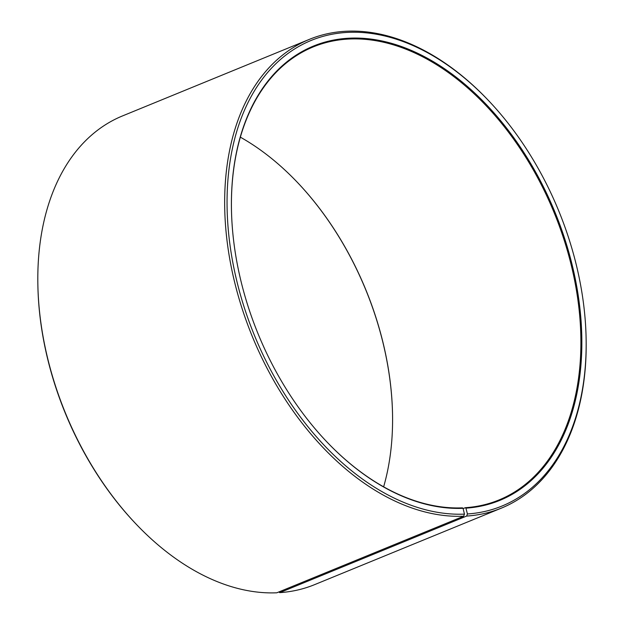 <?xml version="1.0" encoding="UTF-8"?>
<svg xmlns="http://www.w3.org/2000/svg" width="624" height="624" viewBox="0 0 624 624"><rect width="100%" height="100%" fill="white"/><g stroke="black" fill="none" stroke-linecap="round" stroke-linejoin="round"><path stroke-width="0.94" d="M231.496 211.208A244.834 159.978 -112.3 0 1 313.318 46.87A244.834 159.978 -112.3 0 1 349.869 38.992A244.834 159.978 -112.3 0 1 563.94 239.413A244.834 159.978 -112.3 0 1 498.974 499.98A244.834 159.978 -112.3 0 1 465.309 507.702L465.941 508.154L467.415 513.965L466.635 516.071L279.763 592.636L278.819 591.965M463.125 508.591L465.309 507.702M240.365 137.171A244.834 159.978 -112.3 0 1 298.763 183.83A244.834 159.978 -112.3 0 1 392.504 412.604A244.834 159.978 -112.3 0 1 383.635 486.829M298.639 183.698A245.513 160.423 -112.3 0 1 392.504 412.792M325.361 440.302A244.834 159.978 -112.3 0 0 462.431 507.858L463.055 508.31L464.459 514.129L463.663 516.227L276.783 592.8A253.274 165.493 -112.3 0 1 134.862 522.779L134.238 522.116A251.589 164.393 -112.3 0 1 37.916 287.024L37.892 286.112A253.274 165.493 -112.3 0 1 122.53 115.916L309.41 39.351A253.274 165.493 -112.3 0 1 347.217 31.2A253.274 165.493 -112.3 0 1 489.138 101.221L489.762 101.884A251.589 164.393 -112.3 0 1 586.084 336.976A251.589 164.393 -112.3 0 1 467.415 513.965M134.862 522.779A253.274 165.493 -112.3 0 1 37.892 286.112M463.663 516.227A253.274 165.493 -112.3 0 1 242.206 308.896A253.274 165.493 -112.3 0 1 309.41 39.351M464.459 514.129A251.589 164.393 -112.3 0 1 236.636 280.332A251.589 164.393 -112.3 0 1 348.785 32.331A251.589 164.393 -112.3 0 1 489.762 101.884M463.055 508.31A245.513 160.423 -112.3 0 1 325.486 440.435A245.513 160.423 -112.3 0 1 231.488 211.029A245.513 160.423 -112.3 0 1 350.181 38.15A245.513 160.423 -112.3 0 1 571.997 264.248A245.513 160.423 -112.3 0 1 465.941 508.154M586.084 336.976L586.108 337.888A253.274 165.493 -112.3 0 1 501.47 508.084A253.274 165.493 -112.3 0 1 466.635 516.071M501.47 508.084L314.59 584.649A253.274 165.493 -112.3 0 1 279.763 592.636"/></g></svg>
